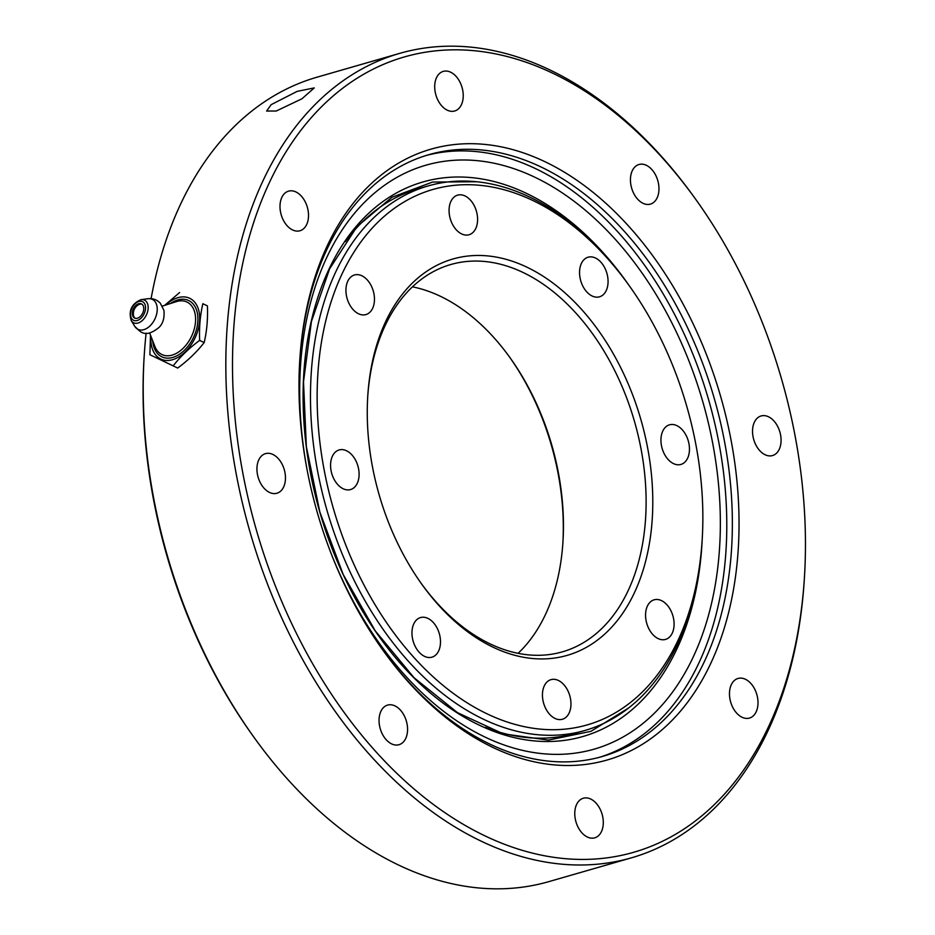 <?xml version="1.0" encoding="UTF-8"?>
<svg xmlns="http://www.w3.org/2000/svg" width="935" height="935" viewBox="0 0 935 935"><rect width="100%" height="100%" fill="white"/><g stroke="black" fill="none" stroke-linecap="round" stroke-linejoin="round"><path stroke-width="1.4" d="M144.27 354.774L144.119 357.158A413.866 273.207 73.9 0 0 253.502 736.628L254.893 738.568A418.588 276.328 -106.1 0 1 144.27 354.774A418.588 276.328 -106.1 0 1 146.117 333.152M151.084 298.651A418.588 276.328 -106.1 0 1 253.443 109.769A418.588 276.328 -106.1 0 1 317.012 77.196L399.654 53.377A418.588 276.328 73.9 0 0 336.097 85.938A418.588 276.328 73.9 0 0 267.071 582.926A418.588 276.328 73.9 0 0 631.522 857.804A418.588 276.328 73.9 0 0 695.079 825.231A418.588 276.328 73.9 0 0 804.252 580.226L804.404 577.842A413.866 273.207 -106.1 0 1 383.128 759.524A413.866 273.207 -106.1 0 1 341.532 89.129A413.866 273.207 -106.1 0 1 695.032 198.372A413.866 273.207 -106.1 0 1 804.404 577.842M631.522 857.804L548.868 881.623A418.588 276.328 -106.1 0 1 254.893 738.568M695.032 198.372L693.63 196.432A418.588 276.328 73.9 0 0 399.654 53.377M271.173 104.65L297.155 91.373L314.265 87.913L301.97 98.759L276.257 111.02L266.627 111.043L271.173 104.65L297.155 91.373L314.265 87.913L301.97 98.759L276.257 111.02L266.627 111.043M382.684 173.887A317.888 209.849 73.9 0 0 299.784 359.952A317.888 209.849 73.9 0 0 383.794 651.414A317.888 209.849 73.9 0 0 681.171 710.331A317.888 209.849 73.9 0 0 680.224 298.814A317.888 209.849 73.9 0 0 382.684 173.887M646.365 165.308A20.605 13.604 -106.1 0 1 658.813 185.855A20.605 13.604 -106.1 0 1 650.409 204.11A20.605 13.604 -106.1 0 1 631.628 188.075A20.605 13.604 -106.1 0 1 638.991 164.502A20.605 13.604 -106.1 0 1 646.365 165.308M778.002 427.096A20.605 13.604 -106.1 0 1 772.509 455.567A20.605 13.604 -106.1 0 1 753.727 439.532A20.605 13.604 -106.1 0 1 761.09 415.958A20.605 13.604 -106.1 0 1 778.002 427.096M757.911 705.002A20.605 13.604 -106.1 0 1 749.449 718.068A20.605 13.604 -106.1 0 1 730.667 702.033A20.605 13.604 -106.1 0 1 738.031 678.459A20.605 13.604 -106.1 0 1 752.243 685.133A20.605 13.604 -106.1 0 1 757.911 705.002M597.874 836.229A20.605 13.604 -106.1 0 1 594.742 837.83A20.605 13.604 -106.1 0 1 575.96 821.795A20.605 13.604 -106.1 0 1 583.323 798.221A20.605 13.604 -106.1 0 1 601.263 811.755A20.605 13.604 -106.1 0 1 597.874 836.229M391.625 743.898A20.605 13.604 -106.1 0 1 379.189 723.363A20.605 13.604 -106.1 0 1 387.593 705.095A20.605 13.604 -106.1 0 1 406.374 721.13A20.605 13.604 -106.1 0 1 399 744.704A20.605 13.604 -106.1 0 1 391.625 743.898M260 482.109A20.605 13.604 -106.1 0 1 265.493 453.639A20.605 13.604 -106.1 0 1 284.275 469.674A20.605 13.604 -106.1 0 1 276.9 493.248A20.605 13.604 -106.1 0 1 260 482.109M280.091 204.216A20.605 13.604 -106.1 0 1 288.541 191.149A20.605 13.604 -106.1 0 1 307.323 207.184A20.605 13.604 -106.1 0 1 299.96 230.758A20.605 13.604 -106.1 0 1 285.759 224.073A20.605 13.604 -106.1 0 1 280.091 204.216M440.128 72.988A20.605 13.604 -106.1 0 1 443.26 71.387A20.605 13.604 -106.1 0 1 462.042 87.422A20.605 13.604 -106.1 0 1 454.667 110.996A20.605 13.604 -106.1 0 1 436.727 97.462A20.605 13.604 -106.1 0 1 440.128 72.988M299.703 361.155A313.167 206.728 -106.1 0 1 381.305 179.041A313.167 206.728 -106.1 0 1 428.849 154.672A313.167 206.728 -106.1 0 1 701.507 360.326A313.167 206.728 -106.1 0 1 649.872 732.14A313.167 206.728 -106.1 0 1 602.315 756.508A313.167 206.728 -106.1 0 1 383.093 650.444M426.079 155.502A313.167 206.728 -106.1 0 1 696.715 363.972A313.167 206.728 -106.1 0 1 644.297 733.741A313.167 206.728 -106.1 0 1 599.522 757.28M390.55 211.158A278.607 183.926 -106.1 0 1 628.519 284.696A278.607 183.926 -106.1 0 1 702.15 540.149A278.607 183.926 -106.1 0 1 418.553 662.471A278.607 183.926 -106.1 0 1 390.55 211.158M628.519 284.696L627.116 282.756A283.34 187.047 73.9 0 0 428.136 185.925A283.34 187.047 73.9 0 0 385.115 207.967A283.34 187.047 73.9 0 0 338.388 544.369A283.34 187.047 73.9 0 0 585.076 730.434A283.34 187.047 73.9 0 0 628.098 708.391A283.34 187.047 73.9 0 0 701.998 542.545L702.15 540.149M421.568 275.054A206.261 136.159 73.9 0 0 367.782 395.774A206.261 136.159 73.9 0 0 422.281 584.901A206.261 136.159 73.9 0 0 615.242 623.131A206.261 136.159 73.9 0 0 614.622 356.106A206.261 136.159 73.9 0 0 421.568 275.054M595.478 258.013A20.605 13.604 -106.1 0 1 607.914 278.56A20.605 13.604 -106.1 0 1 599.522 296.816A20.605 13.604 -106.1 0 1 580.74 280.781A20.605 13.604 -106.1 0 1 588.103 257.207A20.605 13.604 -106.1 0 1 595.478 258.013M686.395 435.967A20.605 13.604 -106.1 0 1 680.914 464.438A20.605 13.604 -106.1 0 1 662.132 448.403A20.605 13.604 -106.1 0 1 669.495 424.829A20.605 13.604 -106.1 0 1 686.395 435.967M673.995 626.356A20.605 13.604 -106.1 0 1 665.533 639.411A20.605 13.604 -106.1 0 1 646.751 623.376A20.605 13.604 -106.1 0 1 654.126 599.814A20.605 13.604 -106.1 0 1 668.326 606.488A20.605 13.604 -106.1 0 1 673.995 626.356M565.535 717.648A20.605 13.604 -106.1 0 1 562.414 719.249A20.605 13.604 -106.1 0 1 543.632 703.213A20.605 13.604 -106.1 0 1 550.995 679.64A20.605 13.604 -106.1 0 1 568.936 693.174A20.605 13.604 -106.1 0 1 565.535 717.648M424.56 656.37A20.605 13.604 -106.1 0 1 412.113 635.835A20.605 13.604 -106.1 0 1 420.516 617.567A20.605 13.604 -106.1 0 1 439.298 633.603A20.605 13.604 -106.1 0 1 431.935 657.176A20.605 13.604 -106.1 0 1 424.56 656.37M333.631 478.416A20.605 13.604 -106.1 0 1 339.125 449.945A20.605 13.604 -106.1 0 1 357.906 465.981A20.605 13.604 -106.1 0 1 350.543 489.554A20.605 13.604 -106.1 0 1 333.631 478.416M346.032 288.038A20.605 13.604 -106.1 0 1 354.494 274.972A20.605 13.604 -106.1 0 1 373.275 291.007A20.605 13.604 -106.1 0 1 365.912 314.581A20.605 13.604 -106.1 0 1 351.7 307.895A20.605 13.604 -106.1 0 1 346.032 288.038M454.492 196.747A20.605 13.604 -106.1 0 1 457.624 195.135A20.605 13.604 -106.1 0 1 476.406 211.17A20.605 13.604 -106.1 0 1 469.043 234.743A20.605 13.604 -106.1 0 1 451.091 221.209A20.605 13.604 -106.1 0 1 454.492 196.747M585.076 730.434L575.06 733.321A283.34 187.047 -106.1 0 1 485.3 727.313M345.331 241.651A283.34 187.047 -106.1 0 1 418.12 188.812L428.136 185.925M508.979 356.258A206.261 136.159 -106.1 0 1 562.858 543.2M518.095 653.343A201.539 133.039 73.9 0 0 562.94 542.008A201.539 133.039 73.9 0 0 509.68 357.228A201.539 133.039 73.9 0 0 412.464 286.835M367.7 396.978A201.539 133.039 -106.1 0 1 420.189 280.208A201.539 133.039 -106.1 0 1 450.787 264.523A201.539 133.039 -106.1 0 1 626.263 396.872A201.539 133.039 -106.1 0 1 593.024 636.151A201.539 133.039 -106.1 0 1 562.426 651.835A201.539 133.039 -106.1 0 1 421.58 583.919M330.85 552.83A303.863 200.593 73.9 0 0 640.311 725.525A303.863 200.593 73.9 0 0 690.825 365.83A303.863 200.593 73.9 0 0 427.318 164.805A303.863 200.593 73.9 0 0 307.44 471.591M150.488 335.127L149.904 354.716L177.708 368.051C188.145 360.314 196.969 351.817 204.192 342.549L199.634 340.387C199.097 327.39 200.172 315.165 202.86 303.711L207.406 305.874C207.944 318.858 206.869 331.083 204.192 342.549M173.162 365.889C180.373 356.621 189.197 348.124 199.634 340.387M202.86 303.711L207.406 305.874M179.602 292.538L164.63 305.383M132.373 312.606A7.866 5.096 -64.6 0 0 134.675 318.075A7.866 5.096 -64.6 0 0 142.658 313.167A7.866 5.096 -64.6 0 0 141.43 303.875A7.866 5.096 -64.6 0 0 132.373 312.606M135.213 318.274A7.866 5.096 115.5 0 1 133.401 314.698A10.367 10.367 0 0 1 138.018 305.02A7.866 5.096 115.5 0 1 141.921 304.167M133.401 314.698A7.866 5.096 115.5 0 1 133.401 313.096M629.033 285.42A288.599 190.518 73.9 0 0 357.614 224.774A288.599 190.518 73.9 0 0 355.499 598.903A288.599 190.518 73.9 0 0 626.614 714.106A288.599 190.518 73.9 0 0 702.208 539.273M150.944 336.296A33.637 21.809 -64.6 0 0 177.007 357.906A33.637 21.809 -64.6 0 0 199.038 311.6A33.637 21.809 -64.6 0 0 165.834 304.997M152.709 340.831A31.194 20.231 -64.6 0 0 178.258 355.019A31.194 20.231 -64.6 0 0 197.589 314.382A31.194 20.231 -64.6 0 0 170.474 303.513M145.509 308.83A10.32 6.697 115.4 0 1 133.6 320.296A10.32 6.697 115.4 0 1 135.049 303.805A10.32 6.697 115.4 0 1 145.509 308.83M131.216 320.553L134.815 326.397A16.62 10.776 -64.6 0 0 147.73 327.764A16.62 10.776 -64.6 0 0 157.162 310.899A16.62 10.776 -64.6 0 0 147.975 298.732L141.162 299.632C131.648 303.653 128.329 310.63 131.216 320.553A12.564 8.146 -64.6 0 0 140.986 321.582A12.564 8.146 -64.6 0 0 148.116 308.83A12.564 8.146 -64.6 0 0 141.162 299.632M149.623 332.918L154.918 346.499A29.09 18.864 -64.6 0 0 177.393 352.775A29.09 18.864 -64.6 0 0 195.462 322.248A29.09 18.864 -64.6 0 0 176.259 301.654L162.374 306.107M476.885 181.752L432.578 182.044L391.952 197.25L356.995 226.644L329.611 268.824L311.413 321.546L303.501 381.912L306.353 446.591L319.84 512.006L343.227 574.546L375.227 630.821L414.065 677.723L457.531 712.68L503.17 733.823L548.413 740.099L590.908 731.345L628.577 708.017M134.815 326.397C140.192 331.621 144.878 338.832 159.055 327.402C163.006 323.533 164.63 317.865 163.929 310.408L160.282 303.162C156.858 299.656 152.756 298.183 147.975 298.732"/></g></svg>
